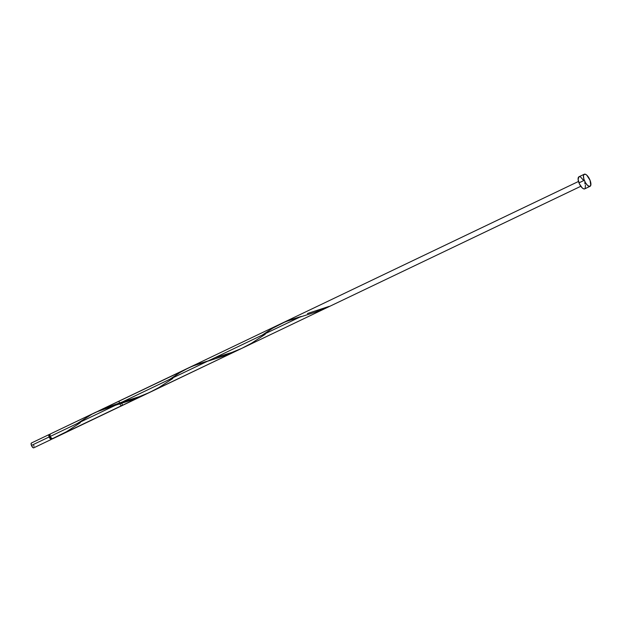 <?xml version="1.0" encoding="UTF-8"?>
<svg xmlns="http://www.w3.org/2000/svg" width="622" height="622" viewBox="0 0 622 622"><rect width="100%" height="100%" fill="white"/><g stroke="black" fill="none" stroke-linecap="round" stroke-linejoin="round"><path stroke-width="0.93" d="M51.781 438.681L51.253 439.412L50.74 439.233L49.138 436.971L31.442 445.43A2.675 1.057 64.4 0 0 33.751 447.824L51.439 439.365A2.675 1.057 -115.6 0 1 49.138 436.971L48.959 434.685L49.838 434.677M51.75 438.883A2.675 1.057 -115.6 0 1 51.439 439.365M49.519 434.988L49.371 436.963L50.063 436.636L49.371 436.963A2.138 0.847 64.4 0 0 51.214 438.883L52.1 438.463M584.283 174.238L578.958 176.78A6.694 2.643 64.4 0 0 578.973 182.852L584.299 180.31L578.973 182.852A6.694 2.643 64.4 0 0 584.727 188.855L590.053 186.312A6.694 2.643 -115.6 0 1 584.299 180.31A6.694 2.643 -115.6 0 1 584.283 174.238A6.694 2.643 -115.6 0 1 590.037 180.24A6.694 2.643 -115.6 0 1 590.053 186.312M144.716 394.776L131.701 400.101L116.4 404.813L50.024 436.543L116.4 404.813L95.951 412.153L50.017 434.117A2.675 1.057 64.4 0 0 50.024 436.543A2.675 1.057 64.4 0 0 51.89 438.938L236.912 350.699L224.581 355.753L192.703 366.039L50.017 434.117L50.024 436.543L52.326 438.945L54.977 437.624M54.736 437.748L52.271 438.782M188.59 367.866L186.577 368.854M281.401 323.494L101.852 409.33L122.293 401.991L301.258 316.435L290.077 319.957L281.401 323.494M99.116 410.699L100.764 409.859M144.506 394.877L52.326 438.945M121.819 403.227A2.675 1.057 -115.6 0 1 121.671 405.746A2.675 1.057 -115.6 0 1 119.548 403.305A2.675 1.057 -115.6 0 1 119.541 400.879L578.499 181.453M50.211 434.07L49.682 434.801L50.024 436.543L51.89 438.938L66.523 431.707L80.37 422.672M584.766 188.839L583.646 188.855L582.254 187.945L579.502 184.05L578.118 179.431L578.919 176.796M579.432 176.671L580.038 176.788M580.715 177.13L583.576 180.434M584.711 182.79L585.131 183.988M585.419 185.138L585.17 188.482M590.037 180.24L590.768 185.364L589.578 186.421L587.572 185.403L585.434 182.658L583.879 179.105L583.436 175.956L583.848 174.611L585.364 174.238L586.756 175.147L590.037 180.24M50.25 434.599L49.363 435.019A2.138 0.847 64.4 0 0 49.371 436.963L50.18 438.354L51.346 438.767M33.922 447.677L33.044 447.692L31.442 445.43L31.1 443.68L31.629 442.957M33.743 445.399L34.023 446.339M49.13 434.537L31.442 442.996A2.675 1.057 64.4 0 0 31.442 445.43L49.138 436.971A2.675 1.057 -115.6 0 1 49.13 434.537A2.675 1.057 -115.6 0 1 49.706 434.599M307.423 313.535L329.178 306.374A2.675 1.057 64.4 0 0 329.637 306.366L314.53 312.407L285.467 321.714L272.607 328.229L262.033 335.235M265.229 334.294L251.381 343.321L241.74 348.382L231.687 352.503L214.994 357.72M172.799 378.487L158.952 387.514L149.311 392.568L139.258 396.696L122.293 401.991M77.408 423.45L91.939 414.198L100.609 410.092L134.756 398.997L147.406 393.438M169.604 379.42L180.178 372.422L188.645 367.835L197.563 364.173L212.25 359.625M121.85 405.707L580.808 186.281"/></g></svg>
